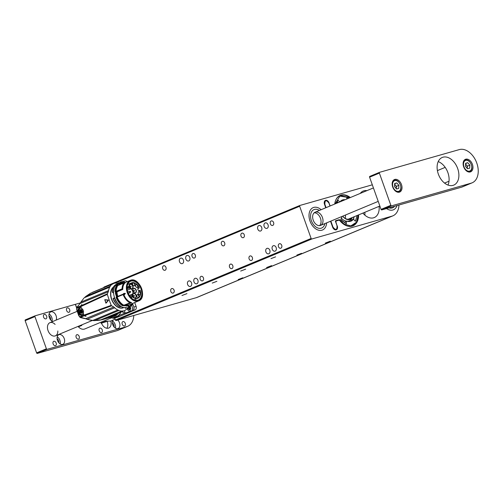 <?xml version="1.0" encoding="UTF-8"?>
<svg xmlns="http://www.w3.org/2000/svg" width="503" height="503" viewBox="0 0 503 503"><rect width="100%" height="100%" fill="white"/><g stroke="black" fill="none" stroke-linecap="round" stroke-linejoin="round"><path stroke-width="0.75" d="M345.184 218.371A8.557 5.728 67.4 0 0 345.467 215.026M372.314 184.815L299.882 205.457A0.71 0.478 67.4 0 0 299.656 206.261L311.124 238.453A0.71 0.478 67.4 0 0 311.822 238.994L391.982 216.152A17.831 11.934 67.4 0 0 392.868 215.844A17.831 11.934 67.4 0 0 398.967 205.017M330.855 221.113L332.967 227.06C335.708 230.519 337.073 230.129 337.067 225.891L336.048 222.489A1.427 0.956 67.4 0 1 336.419 220.905A1.427 0.956 67.4 0 1 336.488 220.88L338.827 220.213A1.427 0.956 67.4 0 1 339.89 220.685A16.511 11.047 67.4 0 0 352.974 225.847A16.511 11.047 67.4 0 0 358.633 214.875M350.34 197.547A16.511 11.047 67.4 0 0 340.273 195.365A16.511 11.047 67.4 0 0 334.734 204.048M232.782 265.697A2.352 1.742 -105.9 0 0 230.525 264.106A2.352 1.742 -105.9 0 0 229.494 266.848A2.352 1.742 -105.9 0 0 231.814 268.633A2.352 1.742 -105.9 0 0 232.782 265.697M224.659 242.892A2.352 1.742 -105.9 0 0 222.401 241.302A2.352 1.742 -105.9 0 0 221.37 244.043A2.352 1.742 -105.9 0 0 223.69 245.829A2.352 1.742 -105.9 0 0 224.659 242.892M269.822 250.268A2.855 2.113 -105.9 0 0 267.08 248.337A2.855 2.113 -105.9 0 0 265.829 251.663A2.855 2.113 -105.9 0 0 268.646 253.826A2.855 2.113 -105.9 0 0 269.822 250.268M261.698 227.463A2.855 2.113 -105.9 0 0 258.963 225.533A2.855 2.113 -105.9 0 0 257.712 228.859A2.855 2.113 -105.9 0 0 260.523 231.022A2.855 2.113 -105.9 0 0 261.698 227.463M276.178 247.621A2.855 2.113 -105.9 0 0 273.443 245.69A2.855 2.113 -105.9 0 0 272.192 249.016A2.855 2.113 -105.9 0 0 275.003 251.179A2.855 2.113 -105.9 0 0 276.178 247.621M268.061 224.816A2.855 2.113 -105.9 0 0 265.32 222.886A2.855 2.113 -105.9 0 0 264.069 226.205A2.855 2.113 -105.9 0 0 266.886 228.375A2.855 2.113 -105.9 0 0 268.061 224.816M281.711 245.313A2.352 1.742 -105.9 0 0 279.448 243.722A2.352 1.742 -105.9 0 0 278.417 246.464A2.352 1.742 -105.9 0 0 280.737 248.249A2.352 1.742 -105.9 0 0 281.711 245.313M273.588 222.508A2.352 1.742 -105.9 0 0 271.331 220.918A2.352 1.742 -105.9 0 0 270.3 223.659A2.352 1.742 -105.9 0 0 272.62 225.445A2.352 1.742 -105.9 0 0 273.588 222.508M244.232 234.738A2.352 1.742 -105.9 0 0 241.974 233.147A2.352 1.742 -105.9 0 0 240.943 235.888A2.352 1.742 -105.9 0 0 243.263 237.674A2.352 1.742 -105.9 0 0 244.232 234.738M252.355 257.542A2.352 1.742 -105.9 0 0 250.092 255.952A2.352 1.742 -105.9 0 0 249.06 258.693A2.352 1.742 -105.9 0 0 251.381 260.479A2.352 1.742 -105.9 0 0 252.355 257.542M191.536 282.881A2.855 2.113 -105.9 0 0 188.801 280.951A2.855 2.113 -105.9 0 0 187.55 284.27A2.855 2.113 -105.9 0 0 190.36 286.44A2.855 2.113 -105.9 0 0 191.536 282.881M183.419 260.07A2.855 2.113 -105.9 0 0 180.678 258.146A2.855 2.113 -105.9 0 0 179.426 261.466A2.855 2.113 -105.9 0 0 182.243 263.629A2.855 2.113 -105.9 0 0 183.419 260.07M197.899 280.228A2.855 2.113 -105.9 0 0 195.158 278.297A2.855 2.113 -105.9 0 0 193.906 281.623A2.855 2.113 -105.9 0 0 196.723 283.786A2.855 2.113 -105.9 0 0 197.899 280.228M189.776 257.423A2.855 2.113 -105.9 0 0 187.041 255.493A2.855 2.113 -105.9 0 0 185.789 258.819A2.855 2.113 -105.9 0 0 188.6 260.982A2.855 2.113 -105.9 0 0 189.776 257.423M174.069 290.156A2.352 1.742 -105.9 0 0 171.812 288.565A2.352 1.742 -105.9 0 0 170.781 291.306A2.352 1.742 -105.9 0 0 173.101 293.092A2.352 1.742 -105.9 0 0 174.069 290.156M203.426 277.926A2.352 1.742 -105.9 0 0 201.169 276.336A2.352 1.742 -105.9 0 0 200.137 279.077A2.352 1.742 -105.9 0 0 202.458 280.863A2.352 1.742 -105.9 0 0 203.426 277.926M195.309 255.122A2.352 1.742 -105.9 0 0 193.045 253.531A2.352 1.742 -105.9 0 0 192.014 256.272A2.352 1.742 -105.9 0 0 194.334 258.058A2.352 1.742 -105.9 0 0 195.309 255.122M165.952 267.351A2.352 1.742 -105.9 0 0 163.689 265.76A2.352 1.742 -105.9 0 0 162.658 268.501A2.352 1.742 -105.9 0 0 164.978 270.287A2.352 1.742 -105.9 0 0 165.952 267.351M114.747 318.103L115.413 319.977L311.124 238.453M330.157 205.953L329.025 203.074M337.243 225.841A3.565 2.389 -112.6 0 1 336.306 229.789A3.565 2.389 -112.6 0 1 336.13 229.852A3.565 2.389 -112.6 0 1 332.634 227.155L330.528 221.251M325.737 207.789L324.51 204.35A3.565 2.389 -112.6 0 1 325.447 200.401A3.565 2.389 -112.6 0 1 325.623 200.339A3.565 2.389 -112.6 0 1 329.119 203.036M103.895 287.54A0.71 0.478 -112.6 0 1 104.171 286.98L299.813 205.488M311.822 238.994L116.118 320.518L196.277 297.675A17.831 11.934 67.4 0 0 197.163 297.367L392.868 215.844M116.118 320.518A0.71 0.478 -112.6 0 1 115.413 319.977M313.771 207.412A12.122 8.111 67.4 0 0 313.168 207.62A12.122 8.111 67.4 0 0 310.338 221.93A12.122 8.111 67.4 0 0 322.492 230.003A12.122 8.111 67.4 0 0 326.629 222.873A12.122 8.111 -112.6 0 1 322.492 230.003A12.122 8.111 -112.6 0 1 321.889 230.217A12.122 8.111 -112.6 0 1 310.162 221.49A12.122 8.111 -112.6 0 1 313.168 207.62A12.122 8.111 -112.6 0 1 321.14 209.707A12.122 8.111 67.4 0 0 313.771 207.412M386.549 208.556A12.122 8.111 67.4 0 0 393.44 209.789A12.122 8.111 67.4 0 0 397.037 205.57A12.122 8.111 -112.6 0 1 393.44 209.789A12.122 8.111 -112.6 0 1 392.837 209.996A12.122 8.111 -112.6 0 1 386.549 208.556M366.957 190.624A14.373 9.614 67.4 0 0 363.927 190.788A14.373 9.614 67.4 0 0 363.21 191.039A14.373 9.614 67.4 0 0 360.274 193.404M362.896 213.102A14.373 9.614 67.4 0 0 374.263 217.573A14.373 9.614 67.4 0 0 379.099 206.349M238.177 279.555L242.823 277.782L238.177 279.555M212.253 283.076L216.894 281.309L212.253 283.076M296.889 255.096L301.536 253.323L296.889 255.096M270.96 258.624L275.606 256.851L270.96 258.624M186.953 293.614L181.96 295.519L186.953 293.614M271.595 265.634L266.603 267.539L271.595 265.634M245.665 269.155L240.673 271.06L245.665 269.155M330.308 241.176L325.315 243.081L330.308 241.176M321.172 228.205A9.985 6.684 -112.6 0 1 311.514 221.018A9.985 6.684 -112.6 0 1 313.991 209.594A9.985 6.684 -112.6 0 1 319.405 210.43A9.985 6.684 -112.6 0 0 313.991 209.594A9.985 6.684 -112.6 0 0 311.514 221.018A9.985 6.684 -112.6 0 0 321.172 228.205A9.985 6.684 -112.6 0 0 321.669 228.029A9.985 6.684 -112.6 0 1 321.172 228.205M324.888 223.596A9.985 6.684 -112.6 0 1 321.669 228.029A9.985 6.684 -112.6 0 0 324.888 223.596M314.174 212.8A7.13 4.772 -112.6 0 1 320.279 217.793A7.13 4.772 -112.6 0 1 319.524 225.64A7.13 4.772 67.4 0 0 320.279 217.793A7.13 4.772 67.4 0 0 314.174 212.8M320.216 225.52A7.13 4.772 -112.6 0 1 313.319 220.389A7.13 4.772 -112.6 0 1 315.085 212.228A7.13 4.772 -112.6 0 1 322.234 216.975A7.13 4.772 -112.6 0 1 320.574 225.394A7.13 4.772 -112.6 0 1 320.216 225.52M392.12 207.984A9.985 6.684 -112.6 0 1 389.008 207.858A9.985 6.684 -112.6 0 0 392.12 207.984A9.985 6.684 -112.6 0 0 392.617 207.814A9.985 6.684 -112.6 0 1 392.12 207.984M394.578 206.268A9.985 6.684 -112.6 0 1 392.617 207.814L392.617 207.814A9.985 6.684 -112.6 0 0 394.578 206.268M358.274 215.026L356.369 222.282L350.824 225.897L344.36 224.212L339.651 219.824L339.053 220.195M338.67 220.264L339.336 220.069A16.297 10.903 -112.6 0 0 339.6 220.408M339.651 219.824L335.463 221.087M357.13 215.504L355.382 221.251L353.414 219.163A11.412 7.633 -112.6 0 1 351.176 221.069A11.412 7.633 -112.6 0 1 346.611 221.1L346.36 223.822L340.77 219.509L341.845 217.422A11.412 7.633 -112.6 0 1 341.342 216.743M336.463 203.325L337.865 199.961L339.751 201.954M339.971 201.86A11.412 7.633 -112.6 0 1 342.405 200.005A11.412 7.633 -112.6 0 1 345.102 199.729M346.668 199.075L346.888 197.396L348.61 198.264M329.993 206.016L328.949 203.086C326.214 199.622 324.844 200.012 324.85 204.249L326.063 207.657M337.067 225.891L335.438 221.1M345.008 223.169L345.265 221.647L346.611 221.1M352.15 219.717L350.522 221.314A11.462 7.671 67.4 0 0 352.207 219.666L353.414 219.163M338.11 202.489L337.123 201.326M335.407 221.226L337.117 225.891M127.114 288.867A10.129 6.778 -112.6 0 1 130.547 281.303A10.129 6.778 -112.6 0 1 131.05 281.127A10.129 6.778 -112.6 0 1 140.846 288.414A10.129 6.778 -112.6 0 1 138.338 300.002A10.129 6.778 -112.6 0 1 137.835 300.178A10.129 6.778 -112.6 0 1 130.547 297.116L132.761 296.198L132.503 296.959A8.344 5.583 67.4 0 0 137.847 298.273A8.344 5.583 67.4 0 0 140.563 291.099L140.331 291.162A7.985 5.344 67.4 0 0 140.161 290.313A1.641 1.1 -112.6 0 1 139.073 290.822A1.641 1.1 -112.6 0 1 137.998 288.232A1.641 1.1 -112.6 0 1 139.312 287.923A7.985 5.344 67.4 0 0 138.897 287.138L139.136 287.075A8.344 5.583 67.4 0 0 132.22 282.636L132.484 283.371A7.558 5.061 67.4 0 0 131.736 283.591A7.558 5.061 67.4 0 0 131.233 283.849L130.962 283.101A8.344 5.583 67.4 0 0 128.762 286.459L129.466 286.949A7.344 4.917 67.4 0 0 129.315 288.037L130.774 288.791A3.351 2.245 -112.6 0 1 132.635 294.016L131.931 295.393L129.875 296.248M131.151 280.775A10.412 6.967 -112.6 0 1 142.211 293.783A10.412 6.967 -112.6 0 1 130.591 297.166A10.412 6.967 -112.6 0 1 127.108 288.797A10.412 6.967 -112.6 0 1 131.151 280.775M127.121 288.948L129.315 288.037M135.716 286.264A1.641 1.1 -112.6 0 1 135.709 284.893A1.641 1.1 -112.6 0 1 137.137 284.66A1.641 1.1 -112.6 0 1 137.96 286.628A1.641 1.1 -112.6 0 1 136.791 287.477A1.641 1.1 -112.6 0 1 135.716 286.264M136.923 296.418A1.641 1.1 -112.6 0 1 136.917 295.041A1.641 1.1 -112.6 0 1 138.344 294.815A1.641 1.1 -112.6 0 1 139.161 296.776A1.641 1.1 -112.6 0 1 137.992 297.631A1.641 1.1 -112.6 0 1 136.923 296.418M138.3 293.519A1.641 1.1 -112.6 0 1 138.294 292.142A1.641 1.1 -112.6 0 1 139.721 291.916A1.641 1.1 -112.6 0 1 140.538 293.878A1.641 1.1 -112.6 0 1 139.375 294.733A1.641 1.1 -112.6 0 1 138.3 293.519M132.717 284.616A1.641 1.1 -112.6 0 1 132.71 283.239A1.641 1.1 -112.6 0 1 134.138 283.013A1.641 1.1 -112.6 0 1 134.961 284.975A1.641 1.1 -112.6 0 1 133.792 285.83A1.641 1.1 -112.6 0 1 132.717 284.616M129.743 286.88A2.427 1.622 -112.6 0 1 129.73 284.843A2.427 1.622 -112.6 0 1 131.843 284.503A2.427 1.622 -112.6 0 1 133.05 287.408A2.427 1.622 -112.6 0 1 131.327 288.665A2.427 1.622 -112.6 0 1 129.743 286.88M133.829 288.288A2.427 1.622 -112.6 0 1 136.351 290.665A2.427 1.622 -112.6 0 1 134.659 292.803A2.427 1.622 -112.6 0 1 133.062 288.98A2.427 1.622 -112.6 0 1 133.829 288.288M133.031 296.116A2.427 1.622 -112.6 0 1 133.025 294.079A2.427 1.622 -112.6 0 1 135.131 293.739A2.427 1.622 -112.6 0 1 136.344 296.644A2.427 1.622 -112.6 0 1 134.615 297.908A2.427 1.622 -112.6 0 1 133.031 296.116M131.931 295.393A7.344 4.917 67.4 0 0 132.761 296.198M129.466 286.949L127.077 287.949M126.504 281.95L126.624 281.9A11.085 7.419 67.4 0 0 126.561 281.925A11.085 7.419 67.4 0 0 122.763 289.464L116.602 291.985A11.167 7.476 67.4 0 0 117.425 296.519L123.581 293.959A11.085 7.419 67.4 0 0 131.641 302.605L124.247 305.51A11.412 7.633 67.4 0 0 127.85 305.711L128.403 305.22A1.427 1.056 74.8 0 1 128.517 305.114A11.116 7.438 67.4 0 0 129.573 304.692L135.024 302.416A11.085 7.419 67.4 0 0 135.087 302.391L138.709 300.882A11.085 7.419 -112.6 0 1 138.155 301.077A11.085 7.419 -112.6 0 1 127.435 293.098A11.085 7.419 -112.6 0 1 130.183 280.416A11.085 7.419 -112.6 0 1 130.73 280.228A11.085 7.419 -112.6 0 1 138.797 283.679M123.606 293.494L125.266 293.394L124.059 294.771A11.085 7.419 -112.6 0 1 123.606 293.494L125.222 293.35L124.329 294.802M136.703 287.439A1.496 1 67.4 0 0 137.181 287.42A1.496 1 67.4 0 0 137.696 286.377A1.496 1 67.4 0 0 137.093 284.987A1.496 1 67.4 0 0 136.03 284.654A1.496 1 67.4 0 0 135.678 284.975M137.904 297.594A1.496 1 67.4 0 0 138.388 297.569A1.496 1 67.4 0 0 138.577 297.455A1.496 1 67.4 0 0 138.671 295.657A1.496 1 67.4 0 0 137.237 294.802A1.496 1 67.4 0 0 136.879 295.129M139.287 294.695A1.496 1 67.4 0 0 139.765 294.67A1.496 1 67.4 0 0 140.268 293.897A1.496 1 67.4 0 0 139.79 292.362A1.496 1 67.4 0 0 138.614 291.91A1.496 1 67.4 0 0 138.256 292.23M133.704 285.792A1.496 1 67.4 0 0 134.182 285.767A1.496 1 67.4 0 0 134.622 284.264A1.496 1 67.4 0 0 133.414 282.956A1.496 1 67.4 0 0 133.106 282.975A1.496 1 67.4 0 0 133.031 283A1.496 1 67.4 0 0 132.679 283.327M131.239 288.634A2.282 1.528 67.4 0 0 132.019 288.609A2.282 1.528 67.4 0 0 132.61 286.081A2.282 1.528 67.4 0 0 130.258 284.396A2.282 1.528 67.4 0 0 129.774 284.805A2.282 1.528 67.4 0 0 129.699 284.931M134.571 292.771A2.282 1.528 67.4 0 0 135.351 292.746A2.282 1.528 67.4 0 0 135.942 290.218A2.282 1.528 67.4 0 0 133.704 288.496A2.282 1.528 67.4 0 0 133.591 288.533A2.282 1.528 67.4 0 0 133.025 289.068M134.527 297.87A2.282 1.528 67.4 0 0 135.307 297.845A2.282 1.528 67.4 0 0 136.03 295.764A2.282 1.528 67.4 0 0 134.446 293.645A2.282 1.528 67.4 0 0 133.553 293.633A2.282 1.528 67.4 0 0 132.987 294.167M130.981 283.151L132.22 282.636M132.503 296.959L130.987 297.594M139.312 287.923L139.136 288.125A1.496 1 67.4 0 0 138.319 287.999A1.496 1 67.4 0 0 137.96 288.32M138.985 290.784A1.496 1 67.4 0 0 139.469 290.759A1.496 1 67.4 0 0 139.903 290.275L140.161 290.313M127.102 287.15L128.762 286.459M130.962 283.101L127.674 284.472M126.593 281.913L117.803 285.559A11.984 8.017 67.4 0 0 116.136 291.325L115.621 291.275L117.884 284.402L124.373 282.805M137.897 301.215A11.984 8.017 -112.6 0 1 137.879 301.247L135.024 302.416M131.849 303.781L129.573 304.692M129.258 304.818A11.085 7.419 67.4 0 1 128.768 304.981A11.085 7.419 67.4 0 1 125.876 305.007L131.641 302.605M131.616 302.599L129.981 302.812A11.984 8.017 -112.6 0 1 123.16 294.569L123.581 293.959M123.543 294.11L117.815 296.361A11.085 7.419 67.4 0 1 116.998 291.866L122.763 289.464M122.657 289.3L122.103 288.835A11.984 8.017 -112.6 0 1 123.769 283.07L117.859 285.509M124.31 294.815L124.134 294.739A11.009 7.369 -112.6 0 1 123.694 293.469L125.341 293.651L124.059 294.771M137.885 288.653L139.136 288.125M139.903 290.275L138.847 290.715M124.455 282.774A12.839 8.589 67.4 0 0 119.821 282.837A12.839 8.589 67.4 0 0 115.413 291.281L116.168 291.47M132.911 303.334L129.032 306.604L128.517 305.114M125.863 308.081L125.153 308.025M129.032 306.604L128.592 306.943L128.12 305.906L127.372 306.069M129.497 306.616A12.839 8.589 -112.6 0 1 129.302 306.698A12.839 8.589 -112.6 0 1 128.592 306.943L129.441 306.478M126.693 306.195L127.85 305.711M125.976 308.081L125.216 308.194M123.229 294.249L117.777 296.512M117.161 296.776L117.186 297.053A11.984 8.017 67.4 0 0 123.845 305.214L130.082 302.831M116.891 291.696L116.193 292.067A11.324 7.576 67.4 0 0 117.036 296.682L117.432 296.657M115.765 291.853A11.556 7.734 67.4 0 0 115.765 291.885L115.13 291.614L115.413 291.281L115.024 291.444A12.839 8.589 67.4 0 1 119.431 283A12.839 8.589 67.4 0 1 119.626 282.919M113.841 298.493L114.565 297.713M113.672 293.067L113.206 292.614M125.851 305L124.757 305.352A11.324 7.576 67.4 0 0 128.158 305.491M119.984 306.729L121.198 306.541L120.022 306.723L118.802 306.233L119.745 306.667M123.6 305.705L122.487 305.692L124.015 305.359M123.669 305.396L124.071 305.51M117.036 296.827L116.086 297.38L117.161 296.933M116.533 291.803L115.388 292.35M116.124 291.885L115.797 292.18A11.412 7.633 -112.6 0 0 116.652 296.845L116.281 297.003M120.839 306.302L120.758 306.371A12.839 8.589 -112.6 0 1 114.464 298.053L113.144 298.776L113.986 297.958M113.194 298.581L114.609 297.839L113.15 298.763C114.477 301.963 116.382 304.478 118.865 306.302L118.802 306.233M114.653 297.983L116.646 301.926M115.382 292.048L115.822 292.017M127.806 307.867A14.618 9.783 -112.6 0 1 126.278 309.578A2.282 1.528 67.4 0 0 126.008 309.647A2.282 1.528 67.4 0 0 125.461 310.156A14.618 9.783 -112.6 0 1 124.606 310.59A14.618 9.783 -112.6 0 1 122.851 311.049A2.282 1.528 67.4 0 0 121.959 311.036A2.282 1.528 67.4 0 0 121.827 311.099A14.618 9.783 -112.6 0 1 118.853 310.489A2.282 1.528 67.4 0 0 117.777 310.005A14.618 9.783 -112.6 0 1 114.671 307.786A2.282 1.528 67.4 0 0 113.678 307.006A14.266 9.544 67.4 0 0 111.647 305.811L111.232 305.34A100.066 66.956 -112.6 0 1 107.328 294.374L107.359 293.777A14.266 9.544 67.4 0 0 108.246 291.746A2.282 1.528 67.4 0 0 108.554 290.596A14.618 9.783 -112.6 0 1 109.654 287.182A2.282 1.528 67.4 0 0 110.214 286.226A14.618 9.783 -112.6 0 1 112.244 284.189A2.282 1.528 67.4 0 0 112.622 284.113A2.282 1.528 67.4 0 0 113.112 283.705A14.618 9.783 -112.6 0 1 113.364 283.591A14.618 9.783 -112.6 0 1 115.797 283.082L115.835 283.088A2.282 1.528 67.4 0 0 116.828 283.145A2.282 1.528 67.4 0 0 116.866 283.132A14.618 9.783 -112.6 0 1 117.545 283.233M113.42 292.985L112.326 291.973C112.465 287.974 113.86 285.39 116.526 284.208M113.559 292.897L112.358 292.18M112.741 292.608L113.533 292.331M118.96 306.352L118.815 306.302C116.331 304.485 114.433 301.976 113.106 298.788L113.232 298.424M93.319 291.947L113.112 283.705M92.382 292.337L91.854 292.683M110.214 286.226L85.875 296.361L90.515 293.243L112.244 284.189M85.894 296.361L84.397 297.701L109.654 287.182M83.938 298.078L80.901 302.114L108.554 290.596M80.901 302.114L80.241 303.41L108.246 291.746M80.43 303.02L76.814 307.484L76.777 307.911L77.456 307.629M76.626 308.213L76.814 307.484L80.625 306A14.266 9.544 67.4 0 0 81.631 304.717L81.926 304.598A14.266 9.544 -112.6 0 1 80.933 305.862L107.359 293.777M80.933 305.862L80.851 306.547L107.328 294.374M108.409 300.41L106.058 303.152L104.819 299.675L108.277 300.04L108.409 300.41L105.976 303.114L104.781 299.75L108.246 300.341L105.775 303.051M80.851 306.547A102.555 68.622 67.4 0 0 81.417 308.264C83.253 309.49 83.869 311.212 83.259 313.444A102.555 68.622 67.4 0 0 83.907 315.142L111.232 305.34M83.907 315.142L84.422 315.658L111.647 305.811M113.678 307.006L85.673 318.669L79.795 317.097L80.373 317.481L79.782 316.991L80.373 317.481L84.108 315.771A14.266 9.544 -112.6 0 1 85.755 316.299L86.051 316.173A14.266 9.544 67.4 0 0 84.422 315.658M114.671 307.786L87.019 319.304L85.673 318.669M87.019 319.304L92.558 320.512L117.777 310.005M118.853 310.489L94.533 320.618L92.546 320.518M94.533 320.618L100.097 320.153L121.827 311.099M122.851 311.049L102.153 319.669L94.514 320.644L88.849 319.801M102.562 319.581L124.606 310.59M126.278 309.578L125.769 309.791M80.342 303.139L76.814 307.484M80.901 306.711L80.738 306.252A14.266 9.544 67.4 0 0 80.807 306.176M80.625 306L80.537 306.685A102.587 68.647 67.4 0 0 80.996 308.081L81.373 308.031M83.397 313.727L83.064 313.885A102.587 68.647 67.4 0 0 83.592 315.262L82.341 315.727L81.958 315.016C78.619 316.657 76.028 309.012 79.556 307.999L79.317 307.226A0.71 0.478 -112.6 0 1 79.405 306.541L79.355 307.214L80.537 306.685M78.122 307.075L77.047 308.176L79.355 307.214L79.593 307.987L80.996 308.081M77.047 308.176L76.638 309.735L78.808 315.834L80.071 316.67L81.574 316.777M104.819 299.675L108.239 300.121L105.963 303.114M104.743 299.757L108.195 300.19M105.932 303.146L104.769 299.757M83.07 313.853L81.744 314.941L78.204 312.206L79.839 308.062L81.021 308.106M83.592 315.262L84.108 315.771M85.692 316.123A14.266 9.544 67.4 0 0 84.774 315.739M84.221 315.563A14.266 9.544 67.4 0 0 84.032 315.513L83.85 314.985M82.039 314.979L82.857 316.242A0.71 0.478 -112.6 0 1 82.341 315.727L80.071 316.67M84.246 318.443L85.806 318.827M85.655 318.72L86.082 318.896L85.655 318.72M76.67 309.043L79.254 316.299M82.077 314.96L83.064 313.885M79.782 316.991L79.549 316.456M107.076 317.89L102.618 319.568L97.582 320.524M100.984 319.839L100.003 320.178M100.449 320.027L101.782 319.694M113.797 316.374A14.618 10.833 -105.9 0 0 113.999 316.318A14.618 10.833 -105.9 0 0 116.57 315.067L107.975 317.512M116.57 315.067A2.282 1.691 74.1 0 1 116.954 314.595A2.282 1.691 74.1 0 1 117.394 314.356M118.557 313.105A14.618 10.833 -105.9 0 1 117.451 314.337L111.591 316.01M80.298 313.048L79.449 311.244L80.228 309.622L81.19 310.074L81.863 309.798L82.712 311.602L82.002 312.35L81.932 313.231L80.97 312.772L80.298 313.048L80.197 311.715L79.6 311.118L80.354 310.502L80.568 309.527M80.914 312.734L81.712 311.766L79.971 312.721M80.97 309.949L80.178 310.961L81.429 310.961L79.487 310.766M111.157 317.129L119.852 312.57M124.373 310.684L125.178 313.105L124.826 313.206L121.374 311.414M112.942 317.745L112.703 318.103L110.069 317.443A15.933 11.802 -105.9 0 0 112.942 317.745L124.826 313.206M132.666 303.919L133.27 305.617M117.52 317.204A2.855 2.113 -105.9 0 0 117.702 317.167A2.855 2.113 -105.9 0 0 117.878 317.104L135.1 309.93A2.855 2.113 -105.9 0 0 136.099 306.434L134.729 302.58M119.192 316.255A1.427 1.056 74.1 0 1 119.104 316.286L112.703 318.103L119.192 316.255L116.646 317.311M131.176 311.263L125.178 313.105M127.064 281.718A2.855 2.113 -105.9 0 0 124.951 280.894A2.855 2.113 -105.9 0 0 124.782 280.957M122.958 281.498A2.855 2.113 74.1 0 1 124.926 282.585M133.968 307.742A2.855 2.113 74.1 0 1 133.226 310.32M337.72 202.03A12.38 8.287 67.4 0 0 337.148 203.042M340.977 219.761A12.38 8.287 67.4 0 0 345.033 222.559M353.238 219.233A12.38 8.287 67.4 0 0 353.974 216.818M340.902 200.886L341.097 201.395M341.298 200.584L341.185 201.357M341.361 218.201A10.506 7.029 67.4 0 0 346.353 221.207M347.183 221.282A10.506 7.029 67.4 0 0 351.628 218.748L352.408 217.466A9.463 6.332 67.4 0 1 342.625 216.208M340.474 201.282L340.619 201.596M350.038 218.83A9.557 6.394 67.4 0 0 350.39 218.308M342.927 216.447A8.916 5.967 67.4 0 0 351.163 217.988M342.706 216.177A9.343 6.25 67.4 0 0 342.989 216.523A9.343 6.25 67.4 0 0 352.226 217.541M353.483 219.245A13.097 8.765 67.4 0 0 354.081 216.774M120.072 282.365A3.565 2.641 74.1 0 1 120.588 282.051A3.565 2.641 74.1 0 1 120.802 281.976A3.565 2.641 74.1 0 1 122.801 282.409M120.802 281.976L122.254 281.567A3.565 2.641 74.1 0 1 124.895 282.598M130.579 309.087L129.937 308.936A1.314 0.975 74.1 0 1 129.378 308.188L129.711 306.641M129.937 308.936L129.378 308.188M130.107 309.622L130.767 308.421M129.761 307.006L130.158 306.975M130.308 307.201L130.617 308.106M130.013 309.634L128.737 307.553M128.158 307.767A1.71 1.27 -105.9 0 0 128.29 308.528A1.71 1.27 -105.9 0 0 129.862 309.703M130.026 306.824A1.71 1.27 74.1 0 1 130.497 307.591A1.71 1.27 74.1 0 1 129.793 309.729A1.71 1.27 74.1 0 1 128.146 308.572A1.71 1.27 74.1 0 1 128.013 307.811M130.422 306.516L130.107 310.288L127.573 308.201M131.415 305.484A3.565 2.641 74.1 0 1 132.251 306.924A3.565 2.641 74.1 0 1 131 311.3A3.565 2.641 74.1 0 1 130.78 311.376A3.565 2.641 74.1 0 1 127.36 308.961M130.78 311.376L132.232 310.961A3.565 2.641 -105.9 0 0 133.704 306.509A3.565 2.641 74.1 0 0 132.258 304.516M115.558 317.292A3.565 2.641 74.1 0 1 114.344 318.223A3.565 2.641 74.1 0 1 112.823 318.072M117.004 316.884A3.565 2.641 74.1 0 1 115.797 317.808L114.344 318.223M364.826 215.114A13.55 9.067 67.4 0 0 364.838 212.316A13.55 9.067 67.4 0 0 364.838 212.291M364.876 215.158A14.122 9.45 67.4 0 0 364.864 212.574A14.122 9.45 67.4 0 0 364.851 212.442M76.557 307.779L75.331 304.34L35.16 315.79A0.71 0.478 67.4 0 0 34.933 316.594L46.402 348.786A0.71 0.478 67.4 0 0 47.1 349.327L37.316 353.402L117.017 330.691A17.831 11.934 67.4 0 0 117.903 330.383L127.687 326.302A17.831 11.934 67.4 0 0 133.785 315.482M37.316 353.402A0.71 0.478 -112.6 0 1 36.612 352.867L46.402 348.786M34.933 316.594L25.15 320.669L36.612 352.867M25.15 320.669A0.71 0.478 -112.6 0 1 25.37 319.864L35.091 315.821M75.337 304.365L76.758 307.503M80.549 302.856L75.607 304.265M47.1 349.327L126.8 326.617A17.831 11.934 67.4 0 0 127.687 326.302M56.11 320.109A5.206 3.483 67.4 0 0 55.292 314.111A5.206 3.483 67.4 0 0 50.728 311.885A5.206 3.483 67.4 0 0 49.093 316.689A5.206 3.483 67.4 0 0 52.777 321.499M62.598 344.392A5.206 3.483 67.4 0 0 62.856 344.304A5.206 3.483 67.4 0 0 64.07 338.161A5.206 3.483 67.4 0 0 58.851 334.69A5.206 3.483 67.4 0 0 57.562 340.65A5.206 3.483 67.4 0 0 62.598 344.392M112.835 320.172A5.206 3.483 67.4 0 0 113.414 326.063A5.206 3.483 67.4 0 0 117.878 328.641A5.206 3.483 67.4 0 0 118.136 328.547A5.206 3.483 67.4 0 0 119.921 324.888A5.206 3.483 67.4 0 0 117.784 320.04M45.892 318.864A2.352 1.572 67.4 0 0 46.012 318.82A2.352 1.572 67.4 0 0 46.559 316.041A2.352 1.572 67.4 0 0 44.201 314.476A2.352 1.572 67.4 0 0 43.616 317.167A2.352 1.572 67.4 0 0 45.892 318.864M55.449 345.693A2.352 1.572 67.4 0 0 55.563 345.649A2.352 1.572 67.4 0 0 56.11 342.876A2.352 1.572 67.4 0 0 53.752 341.304A2.352 1.572 67.4 0 0 53.167 344.002A2.352 1.572 67.4 0 0 55.449 345.693M68.93 312.3A2.352 1.572 67.4 0 0 69.043 312.256A2.352 1.572 67.4 0 0 69.596 309.477A2.352 1.572 67.4 0 0 67.232 307.911A2.352 1.572 67.4 0 0 66.654 310.603A2.352 1.572 67.4 0 0 68.93 312.3M78.481 339.129A2.352 1.572 67.4 0 0 78.6 339.085A2.352 1.572 67.4 0 0 79.147 336.312A2.352 1.572 67.4 0 0 76.789 334.74A2.352 1.572 67.4 0 0 76.205 337.438A2.352 1.572 67.4 0 0 78.481 339.129M101.518 332.565A2.352 1.572 67.4 0 0 101.631 332.521A2.352 1.572 67.4 0 0 102.184 329.748A2.352 1.572 67.4 0 0 99.82 328.176A2.352 1.572 67.4 0 0 99.242 330.873A2.352 1.572 67.4 0 0 101.518 332.565M124.549 326.001A2.352 1.572 67.4 0 0 124.669 325.957A2.352 1.572 67.4 0 0 125.216 323.178A2.352 1.572 67.4 0 0 122.858 321.612A2.352 1.572 67.4 0 0 122.273 324.303A2.352 1.572 67.4 0 0 124.549 326.001M101.109 322.153L101.336 322.788A7.13 4.772 67.4 0 0 108.686 328.063A7.13 4.772 67.4 0 0 110.811 321.015M78.053 326.422A8.557 5.728 67.4 0 0 84.303 329.119A8.557 5.728 67.4 0 0 84.73 328.975L111.509 317.821M55.104 324.41A7.13 4.772 67.4 0 0 49.904 322.693A7.13 4.772 67.4 0 0 48.137 330.855A7.13 4.772 67.4 0 0 55.034 335.985A7.13 4.772 67.4 0 0 55.387 335.859A7.13 4.772 67.4 0 0 57.832 330.961M106.818 328.264A7.13 4.772 67.4 0 0 107.221 321.549L107.177 321.43M114.106 327.038A3.207 2.15 67.4 0 0 112.37 322.863M115.47 328.208A5.206 3.483 67.4 0 0 112.496 321.071M58.826 342.788A3.207 2.15 67.4 0 0 57.084 338.62M60.184 343.964A5.206 3.483 67.4 0 0 57.21 336.821M50.702 319.983A3.207 2.15 67.4 0 0 48.967 315.815M52.067 321.159A5.206 3.483 67.4 0 0 49.093 314.017M81.473 324.995A8.557 5.728 67.4 0 0 81.844 325.41L78.418 326.831M100.99 323.209L102.103 322.675A8.557 5.728 -112.6 0 1 101.185 322.121M106.957 321.417L101.474 323.159M102.103 322.675L105.529 321.247L110.629 321.09L115.143 319.21M369.78 176.396L379.57 172.322A0.71 0.478 67.4 0 1 379.602 172.309L459.302 149.598A17.831 11.934 -112.6 0 1 476.548 162.425A17.831 11.934 -112.6 0 1 472.128 182.822A17.831 11.934 -112.6 0 1 471.248 183.136L391.541 205.846L381.758 209.921A0.71 0.478 -112.6 0 1 381.06 209.38L369.598 177.188A0.71 0.478 -112.6 0 1 369.818 176.383L379.532 172.34M472.128 182.822L462.345 186.902A17.831 11.934 -112.6 0 1 461.458 187.21L381.758 209.921M381.06 209.38L390.844 205.306L379.381 173.114L369.598 177.188M447.991 185.06A14.977 10.022 67.4 0 0 438.22 161.595M453.014 185.374A14.977 10.022 67.4 0 0 453.756 185.117A14.977 10.022 67.4 0 0 457.252 167.436A14.977 10.022 67.4 0 0 442.238 157.464A14.977 10.022 67.4 0 0 438.528 174.598A14.977 10.022 67.4 0 0 453.014 185.374M399.357 192.165A6.778 4.533 67.4 0 0 399.696 192.052A6.778 4.533 67.4 0 0 401.275 184.054A6.778 4.533 67.4 0 0 394.484 179.54A6.778 4.533 67.4 0 0 392.805 187.292A6.778 4.533 67.4 0 0 399.357 192.165M470.305 171.951A6.778 4.533 67.4 0 0 470.645 171.831A6.778 4.533 67.4 0 0 472.223 163.833A6.778 4.533 67.4 0 0 465.432 159.325A6.778 4.533 67.4 0 0 463.753 167.071A6.778 4.533 67.4 0 0 470.305 171.951M379.57 172.322A0.71 0.478 67.4 0 0 379.381 173.114M390.844 205.306A0.71 0.478 67.4 0 0 391.541 205.846M469.821 165.122L469.708 168.172L467.539 168.788L465.476 166.361L465.583 163.312L467.759 162.689L469.821 165.122L467.375 166.141L467.287 168.499M465.577 163.601L467.759 162.689M467.375 166.141L465.558 164.003M467.199 168.392A2.911 1.949 67.4 0 0 467.318 167.662A2.911 1.949 67.4 0 0 466.344 164.927A2.911 1.949 67.4 0 0 465.552 164.248M398.873 185.337L398.76 188.386L396.59 189.009L394.528 186.575L394.635 183.526L396.81 182.91L398.873 185.337L396.427 186.362L396.339 188.713M394.629 183.821L396.81 182.91M396.427 186.362L394.61 184.224M396.251 188.612A2.911 1.949 67.4 0 0 396.37 187.883A2.911 1.949 67.4 0 0 395.396 185.142A2.911 1.949 67.4 0 0 394.604 184.463M299.656 206.261L115.112 283.132M391.982 216.152L196.277 297.675M334.979 202.564A16.297 10.903 -112.6 0 1 340.305 195.585A16.297 10.903 -112.6 0 1 349.975 197.698M358.287 215.02A16.297 10.903 -112.6 0 1 352.836 225.671A16.297 10.903 -112.6 0 1 344.127 224.539M335.143 203.878L339.865 196.107L349.931 197.717M335.545 220.748L339.324 219.666M343.907 200.225A11.462 7.671 67.4 0 0 341.776 200.295M332.967 227.06L332.59 227.193M334.847 229.745A3.458 2.314 67.4 0 0 336.186 229.733A3.458 2.314 67.4 0 0 337.312 226.972M324.85 204.249L324.517 204.369M328.151 201.684A3.458 2.314 67.4 0 0 325.41 200.546A3.458 2.314 67.4 0 0 324.347 201.766M138.256 300.725A10.796 7.224 -112.6 0 1 126.794 287.213A10.796 7.224 -112.6 0 1 138.872 283.767A10.796 7.224 -112.6 0 1 138.256 300.725M130.774 288.791L127.303 290.237M129.309 295.406L132.635 294.016M142.456 292.469A11.085 7.419 -112.6 0 1 138.709 300.882C147.913 297.757 138.885 276.078 130.183 280.416L126.561 281.925M125.373 305.176A11.167 7.476 67.4 0 0 128.403 305.22M124.134 294.739L123.681 293.469M117.803 285.559L123.769 283.07L118.268 283.793M116.25 291.702L122.317 289.181M122.103 288.835L116.136 291.325M124.757 305.327L123.669 305.73M120.022 306.723L120.94 306.371M117.186 297.053L123.16 294.569M123.977 305.315L129.981 302.812M129.277 292.193A0.71 0.478 -112.6 0 1 129.466 291.407C130.862 291.206 131.044 291.646 130.013 292.721A0.71 0.478 -112.6 0 1 129.277 292.193M128.982 306.78A12.839 8.589 67.4 0 0 129.692 306.534A12.839 8.589 67.4 0 0 132.993 303.303M113.263 287.408A11.412 7.633 67.4 0 0 112.358 300.719A11.412 7.633 67.4 0 0 122.902 307.779A11.412 7.633 67.4 0 0 123.405 307.61M124.21 305.503L123.694 305.742M119.959 306.704L120.877 306.327M123.845 305.214L122.342 305.629M124.027 305.478L122.424 305.679A12.839 8.589 67.4 0 1 116.124 297.361L119.349 302.957M116.118 297.374L116.086 297.38C117.482 301.052 119.576 303.818 122.367 305.679L122.405 305.686M123.971 305.478A11.556 7.734 67.4 0 0 124.027 305.503L123.568 305.692M122.933 305.352C120.173 303.51 118.098 300.769 116.709 297.128L116.52 297.198A12.839 8.589 -112.6 0 0 122.814 305.516L122.933 305.352M113.452 287.043A11.556 7.734 67.4 0 0 112.288 301.046A11.556 7.734 67.4 0 0 123.606 307.679M116.639 297.103L115.495 293.626L115.382 291.721M129.655 286.591A0.71 0.478 -112.6 0 1 129.887 286.251C131.283 286.05 131.465 286.49 130.44 287.565A0.71 0.478 -112.6 0 1 130.026 287.49M132.987 290.734A0.71 0.478 -112.6 0 1 133.22 290.388C134.615 290.187 134.798 290.627 133.767 291.702A0.71 0.478 -112.6 0 1 133.358 291.627M132.943 295.833A0.71 0.478 -112.6 0 1 133.182 295.487C134.578 295.292 134.76 295.726 133.729 296.801A0.71 0.478 -112.6 0 1 133.32 296.726M113.144 298.776L116.237 303.875M113.533 292.249L112.634 292.438M113.527 292.124L113.364 292.136A12.839 8.589 -112.6 0 1 114.388 287.075M80.901 316.808L80.065 317.154M76.796 308.704L76.777 307.911M82.479 314.557A3.42 2.729 74.8 0 1 82.146 314.683A3.42 2.729 74.8 0 1 78.613 312.093A3.42 2.729 74.8 0 1 80.348 308.075A3.42 2.729 74.8 0 1 80.643 308.018M83.404 313.004L78.757 312.369L82.215 308.829M81.568 313.375L81.121 312.646L80.323 312.891L80.996 312.621M81.932 313.231L82.014 312.212L81.87 313.206M82.039 312.2L82.712 311.923L82.039 312.2M82.712 311.602L82.096 311.08L82.693 311.646M82.19 310.131L82.058 310.967L82.152 310.118M81.863 309.798L81.31 310.188L81.907 310.024L81.172 310.15L80.574 309.552L81.172 310.118M80.228 309.622L80.606 309.578M79.449 311.244L80.178 310.961L80.776 311.558L80.197 311.715L80.826 311.697L80.801 312.703M81.945 310.018L80.87 310.445A0.641 0.384 -112.1 0 1 81.461 310.948L80.776 311.558L81.744 311.753A0.641 0.384 -112.1 0 1 81.612 312.451L81.027 312.615L81.914 312.703M81.939 312.369L81.599 312.457A0.641 0.384 -112.1 0 1 81.599 312.457L81.014 312.615M82.222 312.124L82.593 311.973M81.719 311.728A0.786 0.622 -105.2 0 0 81.455 310.986M82.379 311.917A0.786 0.622 -105.2 0 0 81.744 311.753M82.542 311.527A0.786 0.622 -105.2 0 0 82.41 311.904M81.461 310.948A0.786 0.622 -105.2 0 0 81.832 310.376M118.519 315.419A15.933 11.802 -105.9 0 0 121.066 312.061M133.867 307.069L136.099 306.434M116.382 317.531L117.878 317.104M135.1 309.93L133.025 310.521M127.743 308.829L126.813 309.094M131 311.3A5.703 3.817 -112.6 0 1 130.107 310.288M126.8 326.617L117.017 330.691M461.458 187.21L471.248 183.136M469.557 171.108A5.703 3.817 67.4 0 0 469.884 162.148A5.703 3.817 67.4 0 0 463.502 163.965A5.703 3.817 67.4 0 0 469.557 171.108M471.783 166.789A6.061 4.055 -112.6 0 1 469.733 171.441A6.061 4.055 -112.6 0 1 469.431 171.542A6.061 4.055 -112.6 0 1 466.746 171.114M463.2 162.595A6.061 4.055 -112.6 0 1 465.074 160.243A6.061 4.055 -112.6 0 1 469.815 162.067M398.609 191.322A5.703 3.817 67.4 0 0 398.936 182.369A5.703 3.817 67.4 0 0 392.554 184.186A5.703 3.817 67.4 0 0 398.609 191.322M400.834 187.009A6.061 4.055 -112.6 0 1 398.785 191.656A6.061 4.055 -112.6 0 1 398.483 191.762A6.061 4.055 -112.6 0 1 395.804 191.335M392.252 182.809A6.061 4.055 -112.6 0 1 394.126 180.464A6.061 4.055 -112.6 0 1 398.866 182.287M299.845 205.469L104.14 286.993M350.044 197.666L340.305 195.585L338.833 196.164M358.362 214.988L356.904 221.672L352.836 225.671L351.39 226.312M335.784 229.909L336.186 229.733C337.375 229.022 337.695 227.733 337.142 225.872M330.062 205.991L329.025 203.067C328.145 201.049 326.937 200.207 325.41 200.546L324.951 200.722M343.87 200.238L341.77 200.295M131.56 305.302L127.969 307.823L122.776 307.371C119.362 305.793 116.753 302.907 114.942 298.707C113.118 294.029 113.062 289.879 114.772 286.251L118.375 282.818L122.015 282.378M127.46 306.044L123.298 305.572M134.106 299.832L137.847 298.273M131.736 283.591L131.214 283.805M115.809 291.847L114.986 291.482C115.074 287.188 116.551 284.358 119.431 283L124.48 282.761M128.29 293.444L130.013 292.721M127.787 292.105L129.466 291.407M128.579 306.943L129.692 306.534L133.018 303.29M126.096 308.037L125.348 308.295M113.439 292.878L112.288 292.01C112.282 288.276 113.659 285.691 116.413 284.252M118.934 306.371L119.978 306.729M113.364 283.591L92.376 292.344M137.772 289.382L138.105 290.174M90.509 293.249L84.385 297.707M79.361 316.356L80.166 317.5L84.24 318.493M102.14 319.682L100.349 320.034M135.489 286.037L135.816 286.829M136.69 296.192L137.017 296.984M138.073 293.293L138.4 294.085M132.49 284.39L132.817 285.176M76.714 308.917L76.689 307.572M80.587 308.012L80.348 308.075C76.777 310.263 79.223 314.413 80.115 314.325L82.423 314.608M113.999 316.318L102.618 319.568M117.702 317.167L116.35 317.55M124.951 280.894L122.864 281.491M35.122 315.802L25.339 319.877M373.421 187.927L315.085 212.228M77.148 311.344L49.904 322.693M378.212 201.389L320.574 225.394M92.275 320.493L55.387 335.859M445.193 167.367L437.409 170.611M449.009 181.231L444.558 183.086M379.866 206.029L348.076 219.27M468.5 171.951L469.733 171.441C474.857 169.706 469.909 157.829 465.074 160.243L463.841 160.759M397.552 192.171L398.785 191.656C403.909 189.92 398.961 178.049 394.126 180.464L392.893 180.979"/></g></svg>
